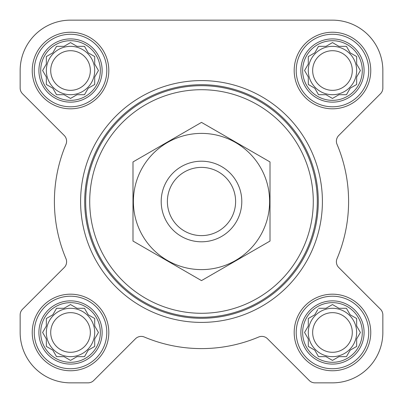 <?xml version="1.0" encoding="UTF-8"?>
<svg xmlns="http://www.w3.org/2000/svg" width="403" height="403" viewBox="0 0 403 403"><rect width="100%" height="100%" fill="white"/><g stroke="black" fill="none" stroke-linecap="round" stroke-linejoin="round"><path stroke-width="0.6" d="M318.516 308.295L325.997 308.295L332.475 304.552L338.953 308.295L346.434 308.295L350.177 314.773L356.655 318.516L356.655 325.997L360.398 332.475L356.655 338.953L356.655 346.434L350.177 350.177L346.434 356.655L338.953 356.655L332.475 360.398L325.997 356.655L318.516 356.655L314.773 350.177L308.295 346.434L308.295 338.953L304.552 332.475L308.295 325.997L308.295 318.516L314.773 314.773L317.851 309.444M302.653 332.475A29.822 29.822 0 0 1 347.386 306.648A29.822 29.822 0 0 1 347.386 358.302A29.822 29.822 0 0 1 302.653 332.475M56.566 308.295L64.047 308.295L70.525 304.552L77.003 308.295L84.484 308.295L88.227 314.773L94.705 318.516L94.705 325.997L98.448 332.475L94.705 338.953L94.705 346.434L88.227 350.177L84.484 356.655L77.003 356.655L70.525 360.398L64.047 356.655L56.566 356.655L52.823 350.177L46.345 346.434L46.345 338.953L42.602 332.475L46.345 325.997L46.345 318.516L52.823 314.773L56.566 308.295M40.703 332.475A29.822 29.822 0 0 1 85.436 306.648A29.822 29.822 0 0 1 85.436 358.302A29.822 29.822 0 0 1 40.703 332.475M56.566 46.345L64.047 46.345L70.525 42.602L77.003 46.345L84.484 46.345L88.227 52.823L94.705 56.566L94.705 64.047L98.448 70.525L94.705 77.003L94.705 84.484L88.227 88.227L84.484 94.705L77.003 94.705L70.525 98.448L64.047 94.705L56.566 94.705L52.823 88.227L46.345 84.484L46.345 77.003L42.602 70.525L46.345 64.047L46.345 56.566L52.823 52.823L56.566 46.345M40.703 70.525A29.822 29.822 0 0 1 85.436 44.698A29.822 29.822 0 0 1 85.436 96.352A29.822 29.822 0 0 1 40.703 70.525M318.516 46.345L325.997 46.345L332.475 42.602L338.953 46.345L346.434 46.345L350.177 52.823L356.655 56.566L356.655 64.047L360.398 70.525L356.655 77.003L356.655 84.484L350.177 88.227L346.434 94.705L338.953 94.705L332.475 98.448L325.997 94.705L318.516 94.705L314.773 88.227L308.295 84.484L308.295 77.003L304.552 70.525L308.295 64.047L308.295 56.566L314.773 52.823L318.516 46.345M302.653 70.525A29.822 29.822 0 0 1 347.386 44.698A29.822 29.822 0 0 1 347.386 96.352A29.822 29.822 0 0 1 302.653 70.525M20.15 70.525L20.15 88.05A8.06 8.06 0 0 0 22.513 93.753L64.248 135.489A8.06 8.06 0 0 1 65.971 144.319A147.095 147.095 0 0 0 65.971 258.681A8.06 8.06 0 0 1 64.248 267.511L22.513 309.247A8.06 8.06 0 0 0 20.15 314.95L20.15 332.475A50.375 50.375 0 0 0 70.525 382.85L88.05 382.85A8.06 8.06 0 0 0 93.753 380.487L135.489 338.752A8.06 8.06 0 0 1 144.319 337.029A147.095 147.095 0 0 0 258.681 337.029A8.06 8.06 0 0 1 267.511 338.752L309.247 380.487A8.06 8.06 0 0 0 314.95 382.85L332.475 382.85A50.375 50.375 0 0 0 382.85 332.475L382.85 314.95A8.06 8.06 0 0 0 380.487 309.247L338.752 267.511A8.06 8.06 0 0 1 337.029 258.681A147.095 147.095 0 0 0 337.029 144.319A8.06 8.06 0 0 1 338.752 135.489L380.487 93.753A8.06 8.06 0 0 0 382.85 88.05L382.85 70.525A50.375 50.375 0 0 0 332.475 20.15L70.525 20.15A50.375 50.375 0 0 0 20.15 70.525L20.15 88.05M32.24 70.525A38.285 38.285 0 0 1 89.668 37.368A38.285 38.285 0 0 1 89.668 103.682A38.285 38.285 0 0 1 32.24 70.525M32.24 332.475A38.285 38.285 0 0 1 89.668 299.318A38.285 38.285 0 0 1 89.668 365.632A38.285 38.285 0 0 1 32.24 332.475M294.19 332.475A38.285 38.285 0 0 1 351.618 299.318A38.285 38.285 0 0 1 351.618 365.632A38.285 38.285 0 0 1 294.19 332.475M294.19 70.525A38.285 38.285 0 0 1 351.618 37.368A38.285 38.285 0 0 1 351.618 103.682A38.285 38.285 0 0 1 294.19 70.525M65.971 144.319A8.06 8.06 0 0 0 64.248 135.489M22.513 309.247L64.248 267.511A8.06 8.06 0 0 0 65.971 258.681M20.15 314.95L20.15 332.475M70.525 382.85L88.05 382.85M144.319 337.029A8.06 8.06 0 0 0 135.489 338.752M267.511 338.752L309.247 380.487M314.95 382.85L332.475 382.85M382.85 332.475L382.85 314.95M380.487 93.753L338.752 135.489A8.06 8.06 0 0 0 337.029 144.319A147.095 147.095 0 0 1 337.029 258.681A8.06 8.06 0 0 0 338.752 267.511M382.85 88.05L382.85 70.525M332.475 20.15L283.017 20.15M204.613 20.15L70.525 20.15M89.713 201.5A111.787 111.787 0 0 1 257.391 104.689A111.787 111.787 0 0 1 257.391 298.311A111.787 111.787 0 0 1 89.713 201.5M85.683 201.5A115.817 115.817 0 0 1 259.406 101.203A115.817 115.817 0 0 1 259.406 301.797A115.817 115.817 0 0 1 85.683 201.5M84.701 201.5A116.799 116.799 0 0 1 259.9 100.352A116.799 116.799 0 0 1 259.9 302.648A116.799 116.799 0 0 1 84.701 201.5M80.6 201.5A120.9 120.9 0 0 1 261.95 96.796A120.9 120.9 0 0 1 261.95 306.204A120.9 120.9 0 0 1 80.6 201.5M300.86 70.525A31.615 31.615 0 0 1 348.283 43.146A31.615 31.615 0 0 1 348.283 97.904A31.615 31.615 0 0 1 300.86 70.525M296.205 70.525A36.27 36.27 0 0 1 350.61 39.116A36.27 36.27 0 0 1 350.61 101.934A36.27 36.27 0 0 1 296.205 70.525M38.91 70.525A31.615 31.615 0 0 1 86.333 43.146A31.615 31.615 0 0 1 86.333 97.904A31.615 31.615 0 0 1 38.91 70.525M34.255 70.525A36.27 36.27 0 0 1 88.66 39.116A36.27 36.27 0 0 1 88.66 101.934A36.27 36.27 0 0 1 34.255 70.525M38.91 332.475A31.615 31.615 0 0 1 86.333 305.096A31.615 31.615 0 0 1 86.333 359.854A31.615 31.615 0 0 1 38.91 332.475M34.255 332.475A36.27 36.27 0 0 1 88.66 301.066A36.27 36.27 0 0 1 88.66 363.884A36.27 36.27 0 0 1 34.255 332.475M300.86 332.475A31.615 31.615 0 0 1 348.283 305.096A31.615 31.615 0 0 1 348.283 359.854A31.615 31.615 0 0 1 300.86 332.475M296.205 332.475A36.27 36.27 0 0 1 350.61 301.066A36.27 36.27 0 0 1 350.61 363.884A36.27 36.27 0 0 1 296.205 332.475M305.217 69.376L304.552 70.525L305.217 71.674M308.295 84.484L309.444 85.149M318.516 94.705L325.997 94.705M331.326 97.783L332.475 98.448L333.624 97.783M355.506 85.149L356.655 84.484L356.655 77.003M359.733 71.674L360.398 70.525L359.733 69.376M346.434 46.345L338.953 46.345M333.624 43.267L332.475 42.602L331.326 43.267M309.444 55.901L308.295 56.566L308.295 64.047M356.655 70.525A24.18 24.18 0 0 0 332.475 46.345A24.18 24.18 0 0 0 308.295 70.525A24.18 24.18 0 0 0 332.475 94.705A24.18 24.18 0 0 0 356.655 70.525M312.657 70.525A19.818 19.818 0 0 1 342.384 53.362A19.818 19.818 0 0 1 342.384 87.688A19.818 19.818 0 0 1 312.657 70.525M47.494 55.901L46.345 56.566L46.345 64.047L46.013 64.616M42.602 70.525L43.267 71.674M56.566 94.705L64.047 94.705M69.376 97.783L70.525 98.448L71.674 97.783M84.484 94.705L85.149 93.556M94.705 84.484L94.705 77.003M97.783 71.674L98.448 70.525L97.783 69.376M85.149 47.494L84.484 46.345L77.003 46.345M71.674 43.267L70.525 42.602L69.376 43.267M94.705 70.525A24.18 24.18 0 0 0 70.525 46.345A24.18 24.18 0 0 0 46.345 70.525A24.18 24.18 0 0 0 70.525 94.705A24.18 24.18 0 0 0 94.705 70.525M43.267 331.326L42.602 332.475L43.267 333.624M56.566 356.655L64.047 356.655M69.376 359.733L70.525 360.398L71.674 359.733M84.484 356.655L85.149 355.506M94.705 346.434L94.705 338.953M97.783 333.624L98.448 332.475L97.783 331.326M85.149 309.444L84.484 308.295L77.003 308.295M71.674 305.217L70.525 304.552L69.376 305.217M47.494 317.851L46.345 318.516L46.345 325.997M94.705 332.475A24.18 24.18 0 0 0 70.525 308.295A24.18 24.18 0 0 0 46.345 332.475A24.18 24.18 0 0 0 70.525 356.655A24.18 24.18 0 0 0 94.705 332.475M305.217 331.326L304.552 332.475L305.217 333.624M318.516 356.655L325.997 356.655M331.326 359.733L332.475 360.398L333.624 359.733M356.655 346.434L356.655 338.953M359.733 333.624L360.398 332.475L359.733 331.326M346.434 308.295L338.953 308.295M333.624 305.217L332.475 304.552L331.326 305.217M309.444 317.851L308.295 318.516L308.295 325.997M356.655 332.475A24.18 24.18 0 0 0 332.475 308.295A24.18 24.18 0 0 0 308.295 332.475A24.18 24.18 0 0 0 332.475 356.655A24.18 24.18 0 0 0 356.655 332.475M50.707 70.525A19.818 19.818 0 0 1 80.434 53.362A19.818 19.818 0 0 1 80.434 87.688A19.818 19.818 0 0 1 50.707 70.525M50.707 332.475A19.818 19.818 0 0 1 80.434 315.312A19.818 19.818 0 0 1 80.434 349.638A19.818 19.818 0 0 1 50.707 332.475M312.657 332.475A19.818 19.818 0 0 1 342.384 315.312A19.818 19.818 0 0 1 342.384 349.638A19.818 19.818 0 0 1 312.657 332.475M167.381 201.5A34.119 34.119 0 0 1 218.557 171.955A34.119 34.119 0 0 1 218.557 231.045A34.119 34.119 0 0 1 167.381 201.5M161.2 201.5A40.3 40.3 0 0 1 221.65 166.6A40.3 40.3 0 0 1 221.65 236.4A40.3 40.3 0 0 1 161.2 201.5M201.5 133.393A68.107 68.107 0 0 1 260.484 235.554A68.107 68.107 0 0 1 142.516 235.554A68.107 68.107 0 0 1 201.5 133.393M270.01 241.054L270.01 161.946L201.5 122.391L132.99 161.946L132.99 241.054L201.5 280.609L270.01 241.054"/></g></svg>
